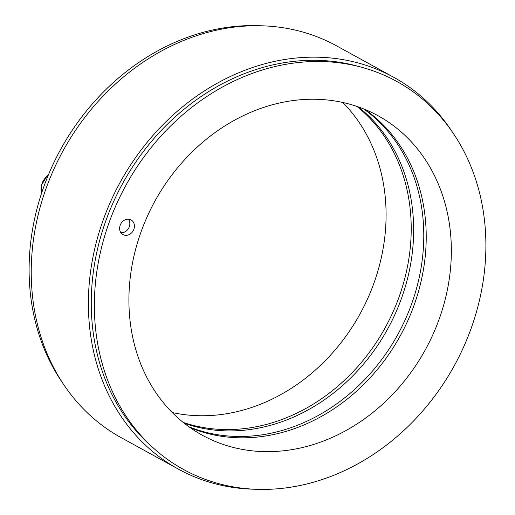 <?xml version="1.0" encoding="UTF-8"?>
<svg xmlns="http://www.w3.org/2000/svg" width="515" height="515" viewBox="0 0 515 515"><rect width="100%" height="100%" fill="white"/><g stroke="black" fill="none" stroke-linecap="round" stroke-linejoin="round"><path stroke-width="0.77" d="M228.364 446.074A182.316 154.275 -61.2 0 1 202.26 435.194A182.316 154.275 -61.2 0 1 154.951 201.095A182.316 154.275 -61.2 0 1 377.997 115.701A182.316 154.275 -61.2 0 1 432.78 334.872A182.316 154.275 -61.2 0 1 228.364 446.074M190.074 427.592A182.316 154.275 118.8 0 0 203.232 432.246A182.316 154.275 118.8 0 0 403.998 328.705A182.316 154.275 118.8 0 0 365.051 109.483M129.857 219.422A8.375 7.088 -61.2 0 1 131.055 219.924A8.375 7.088 -61.2 0 1 133.572 229.993A8.375 7.088 -61.2 0 1 124.179 235.097A8.375 7.088 -61.2 0 1 122.982 234.602A8.375 7.088 -61.2 0 1 120.465 224.534A8.375 7.088 -61.2 0 1 129.857 219.422M215.128 482.632A221.386 187.338 118.8 0 0 471.45 327.527A221.386 187.338 118.8 0 0 362.772 67.587A221.386 187.338 118.8 0 0 125.988 185.162A221.386 187.338 118.8 0 0 153.476 448.102A221.386 187.338 118.8 0 0 215.128 482.632M184.267 423.266A182.316 154.275 118.8 0 0 190.666 425.332A182.316 154.275 118.8 0 0 389.482 325.589A182.316 154.275 118.8 0 0 358.292 106.895M363.757 108.955A182.316 154.275 -61.2 0 1 401.191 328.1A182.316 154.275 -61.2 0 1 200.799 430.907A182.316 154.275 -61.2 0 1 188.934 426.781M153.476 448.102L150.077 445.037A220.323 186.436 -61.2 0 1 122.725 183.366A220.323 186.436 -61.2 0 1 358.369 66.358L362.772 67.587M393.821 77.34L336.662 45.899A223.555 189.172 118.8 0 0 304.655 32.567A223.555 189.172 118.8 0 0 54.004 168.914A223.555 189.172 118.8 0 0 121.173 437.66L178.332 469.101A223.555 189.172 -61.2 0 1 111.163 200.354A223.555 189.172 -61.2 0 1 361.807 64.002A223.555 189.172 -61.2 0 1 393.821 77.34A223.555 189.172 -61.2 0 1 451.99 131.46M255.183 489.25A223.555 189.172 -61.2 0 1 178.332 469.101M172.229 412.521A182.316 154.275 118.8 0 0 360.043 313.905A182.316 154.275 118.8 0 0 342.771 102.479M356.959 106.438A182.316 154.275 -61.2 0 1 385.175 327.727A182.316 154.275 -61.2 0 1 183.166 422.39M63.004 383.54A221.386 187.338 -61.2 0 1 60.725 149.266A221.386 187.338 -61.2 0 1 259.811 25.75M128.357 219.171A8.221 6.953 -61.2 0 1 128.653 228.158A8.221 6.953 -61.2 0 1 120.903 232.722M41.663 192.958A14.323 12.122 -61.2 0 1 48.14 175.506M41.593 193.17L41.123 185.748L47.026 176.027L48.294 175.139"/></g></svg>
